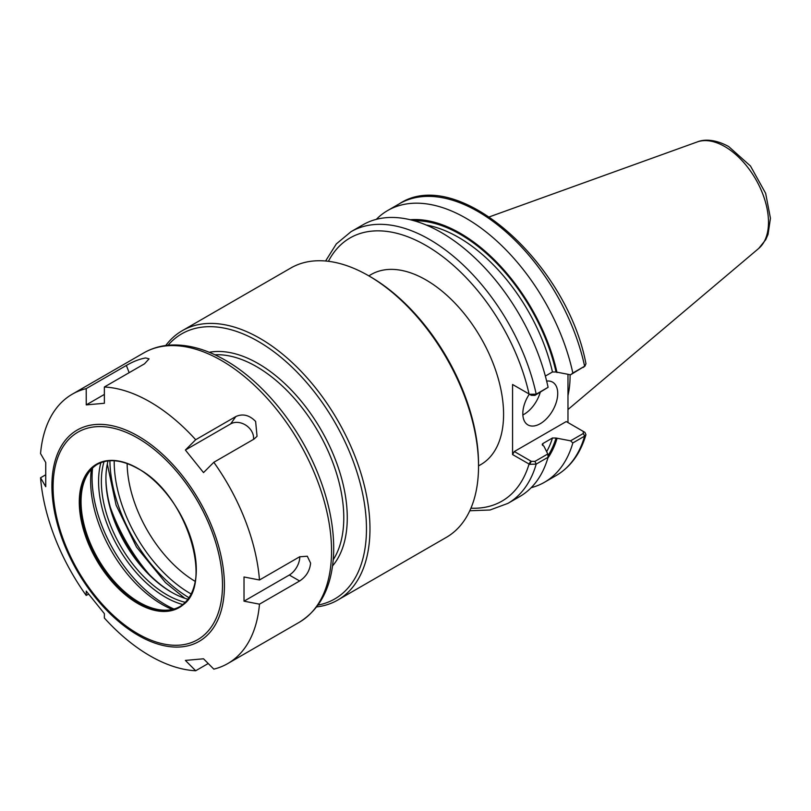<?xml version="1.0" encoding="UTF-8"?>
<svg xmlns="http://www.w3.org/2000/svg" width="811" height="811" viewBox="0 0 811 811"><rect width="100%" height="100%" fill="white"/><g stroke="black" fill="none" stroke-linecap="round" stroke-linejoin="round"><path stroke-width="1.22" d="M531.205 487.675A156.878 90.568 -120 0 0 544.546 482.231A156.878 90.568 -120 0 0 572.83 442.948L584.619 436.136L585.958 434.655L584.924 432.395L583.261 431.391M570.569 440.829L556.042 438.031L552.473 437.991L542.873 443.536L542.954 445.594L543.907 446.141L547.79 453.978L534.915 461.408L531.306 461.337L514.316 451.534L566.23 421.558L583.21 431.371L583.342 433.459L570.569 440.829L572.83 442.948M547.851 458.063A142.614 82.337 -120 0 0 557.005 438.589M567.974 374.368L567.974 422.572M545.357 376.071L552.473 371.965L556.042 372.006L570.569 374.794L584.619 366.227A156.878 90.568 -120 0 0 399.468 203.713C457.759 165.383 566.869 262.683 585.978 363.825L584.619 366.227L572.83 373.03A156.878 90.568 -120 0 0 387.678 210.525A156.878 90.568 -120 0 0 376.294 219.365M557.005 372.563A142.614 82.337 -120 0 0 410.265 219.751M572.83 373.03L570.569 374.794M529.593 394.278L531.306 395.312L534.915 395.383L548.094 387.313L536.203 394.176L529.593 394.278L512.572 384.495L512.572 454.555L529.593 464.338L536.203 464.095L548.094 457.222L547.79 453.978M469.792 510.758L489.996 510.007L507.919 503.378L519.821 496.514A156.878 90.568 -120 0 0 548.094 457.222M548.094 387.313A156.878 90.568 -120 0 0 362.943 224.799L351.051 231.672A156.878 90.568 -120 0 1 536.203 394.176L534.915 395.383M583.342 367.424L585.228 365.791M514.316 385.499L512.572 384.495M328.414 261.304A151.941 87.72 -120 0 1 433.794 250.315A151.941 87.72 -120 0 1 529.056 394.014L531.306 395.312M531.306 461.337L529.593 464.338M512.572 454.555L514.316 451.534M584.924 432.395L583.352 431.452M522.862 414.948A24.685 14.253 120 0 0 540.238 392.311M546.665 381.089A24.685 14.253 -60 0 1 552.615 382.153A24.685 14.253 -60 0 1 557.725 393.457A24.685 14.253 -60 0 1 546.949 418.294A24.685 14.253 -60 0 1 527.931 424.913A24.685 14.253 -60 0 1 522.821 413.61A24.685 14.253 -60 0 1 529.319 394.166M542.377 445.097A138.853 80.167 -120 0 0 542.873 443.536L542.214 444.266M567.974 395.484A109.728 63.349 -120 0 0 570.082 375.939A109.728 63.349 -120 0 0 570.082 374.712M318.044 605.067A153.046 88.358 -120 0 0 366.471 528.863A153.046 88.358 -120 0 0 289.476 364.768A153.046 88.358 -120 0 0 168.049 345.263M316.675 606.912A155.519 89.788 -120 0 0 337.761 600.059A155.519 89.788 -120 0 0 369.968 528.863A155.519 89.788 -120 0 0 302.077 372.361A155.519 89.788 -120 0 0 182.242 330.695A155.519 89.788 -120 0 0 165.758 345.527M337.761 600.059L446.324 537.379A155.519 89.788 -120 0 0 478.531 466.183A155.519 89.788 -120 0 0 368.569 275.72A155.519 89.788 -120 0 0 290.814 268.015L182.242 330.695M478.531 466.183L478.531 464.166A153.046 88.358 -120 0 0 370.313 276.723L368.569 275.72M478.531 465.909L480.862 464.561A109.728 63.349 -120 0 0 503.58 414.34A109.728 63.349 -120 0 0 455.691 303.912A109.728 63.349 -120 0 0 371.134 274.513L368.812 275.862M208.224 663.51L195.684 670.758L185.384 660.418L203.52 658.796L213.82 669.136A155.519 89.788 -120 0 0 227.769 663.56A155.519 89.788 -120 0 0 259.479 604.165L244.02 601.174L244.02 576.986L259.479 579.987A155.519 89.788 -120 0 0 213.82 462.29L203.52 472.6L185.384 450.034L230.669 423.889A14.811 11.678 -144.9 0 1 246.199 425.44A14.811 11.678 -144.9 0 1 253.498 439.38M88.511 594.139L86.209 595.456L86.24 591.087L104.376 613.653L104.355 618.023A155.519 89.788 -120 0 0 195.684 670.758M86.209 388.621L126.364 365.447C133.176 361.503 139.604 359.009 145.656 357.945L149.072 358.857L144.5 363.825L104.355 386.999L104.376 403.27L86.24 404.892L86.209 388.621A155.519 89.788 -120 0 0 72.26 394.197A155.519 89.788 -120 0 0 40.55 453.582L45.74 462.503L45.74 486.691L40.55 477.77L45.457 474.932M86.24 404.892L104.366 394.42M185.384 450.034L195.684 439.724L235.829 416.55C242.803 413.428 249.403 415.06 255.617 421.426L257.046 436.308L253.965 439.116L213.82 462.29M40.55 477.77A155.519 89.788 -120 0 0 86.209 595.456M195.684 439.724A155.519 89.788 -120 0 0 104.355 386.999M259.479 579.987L299.624 556.802L307.288 556.214L310.603 563.138C309.812 570.741 306.152 576.692 299.624 580.99L259.479 604.165M299.776 556.721A14.811 8.556 -60 0 1 289.304 575.029L244.02 601.174M111.969 512.805A127.773 73.771 -120 0 0 144.905 569.859M110.276 507.179A127.124 73.395 -120 0 0 148.94 574.137M97.543 464.206A82.246 47.484 -120 0 0 84.861 479.798A82.246 47.484 -120 0 0 81.039 501.543A82.246 47.484 -120 0 0 159.949 609.842A82.246 47.484 -120 0 0 179.789 606.648M91.39 469.275A100.777 58.179 -120 0 0 90.629 480.882A100.777 58.179 -120 0 0 172.327 609.446M92.566 468.059A103.676 59.862 -120 0 0 92.069 477.679A103.676 59.862 -120 0 0 173.959 609.031M100.888 462.655A94.471 54.54 -120 0 0 98.577 481.44A94.471 54.54 -120 0 0 182.799 604.53M104.031 461.652A92.495 53.404 -120 0 0 101.365 481.44A92.495 53.404 -120 0 0 185.232 602.309M108.045 460.912A92.495 53.404 -120 0 0 105.906 478.825A92.495 53.404 -120 0 0 171.314 592.101A92.495 53.404 -120 0 0 187.888 599.207M105.906 478.024A94.471 54.54 -120 0 0 172.003 592.496M585.958 434.655C580.514 453.349 570.65 466.933 556.346 475.428A156.878 90.568 -120 0 0 584.619 436.136L583.342 433.459M507.919 503.378A156.878 90.568 -120 0 0 536.203 464.095L534.915 461.408M470.938 508.173A151.941 87.72 -120 0 0 529.056 464.074L530.799 461.053M556.042 372.006A141.317 81.597 -120 0 0 414.086 220.754M547.962 455.741A141.317 81.597 -120 0 0 556.042 438.031M552.473 371.965A138.853 80.167 -120 0 0 426.272 225.042M546.644 451.666A138.853 80.167 -120 0 0 552.473 437.991M768.493 222.275A61.818 35.694 -120 0 0 724.781 146.558A61.818 35.694 -120 0 0 697.227 141.945C702.539 139.674 713.639 138.275 728.714 146.568L750.479 166.012L765.645 193.322L770.45 218.24L768.037 234.409L765.736 239.691L758.711 248.45A61.818 35.694 -120 0 0 768.493 222.275M127.134 463.547A97.665 56.385 -120 0 0 195.157 581.355M114.209 460.76A107.447 62.031 -120 0 0 191.102 593.946M109.901 460.749A113.55 65.559 -120 0 0 188.953 597.687M333.23 559.732A123.424 71.256 -120 0 0 343.783 517.783A123.424 71.256 -120 0 0 256.509 366.613A123.424 71.256 -120 0 0 214.905 354.782M332.54 565.916A125.898 72.686 -120 0 0 347.27 517.783A125.898 72.686 -120 0 0 258.253 363.592A125.898 72.686 -120 0 0 209.208 352.288M126.364 365.447L129.162 372.675M235.829 416.55L230.669 423.889M227.769 663.56L299.34 622.24A155.519 89.788 -120 0 0 331.547 551.044A155.519 89.788 -120 0 0 221.585 360.581A155.519 89.788 -120 0 0 143.821 352.876L72.26 394.197M224.434 585.522A121.995 70.435 -120 0 0 138.164 436.105A121.995 70.435 -120 0 0 51.904 485.911A121.995 70.435 -120 0 0 138.164 635.327A121.995 70.435 -120 0 0 224.434 585.522M299.624 580.99L289.304 575.029M222.498 584.832A119.795 69.158 -120 0 0 137.799 438.122A119.795 69.158 -120 0 0 53.09 487.026A119.795 69.158 -120 0 0 137.799 633.736A119.795 69.158 -120 0 0 222.498 584.832M196.303 569.707A82.742 47.768 -120 0 0 137.799 468.373A82.742 47.768 -120 0 0 79.285 502.151A82.742 47.768 -120 0 0 137.799 603.496A82.742 47.768 -120 0 0 196.303 569.707M137.971 468.474A82.246 47.484 -120 0 0 97.026 464.5A82.246 47.484 -120 0 0 79.985 502.151A82.246 47.484 -120 0 0 115.892 584.924A82.246 47.484 -120 0 0 179.272 606.963A82.246 47.484 -120 0 0 196.303 569.504M556.346 475.428L544.546 482.231M399.468 203.713L387.678 210.525M325.596 261L336.352 243.888L351.051 231.672M583.454 431.513L584.457 432.091M697.227 141.945L489.378 216.861M758.711 248.45L567.974 409.525M107.316 464.064L116.085 505.091L136.501 547.06L165.464 582.582L184.786 598.265M299.34 622.24C321.055 608.666 332.49 585.38 333.645 552.382C334.244 528.336 329.337 502.911 318.926 476.108C300.161 427.509 263.514 381.94 225.286 360.216C206.663 349.46 188.72 344.401 171.476 345.02C161.369 345.486 152.154 348.112 143.821 352.876M179.272 606.963C216.111 590.388 187.848 494.234 137.9 468.596C121.934 459.685 108.309 458.316 97.026 464.5"/></g></svg>
